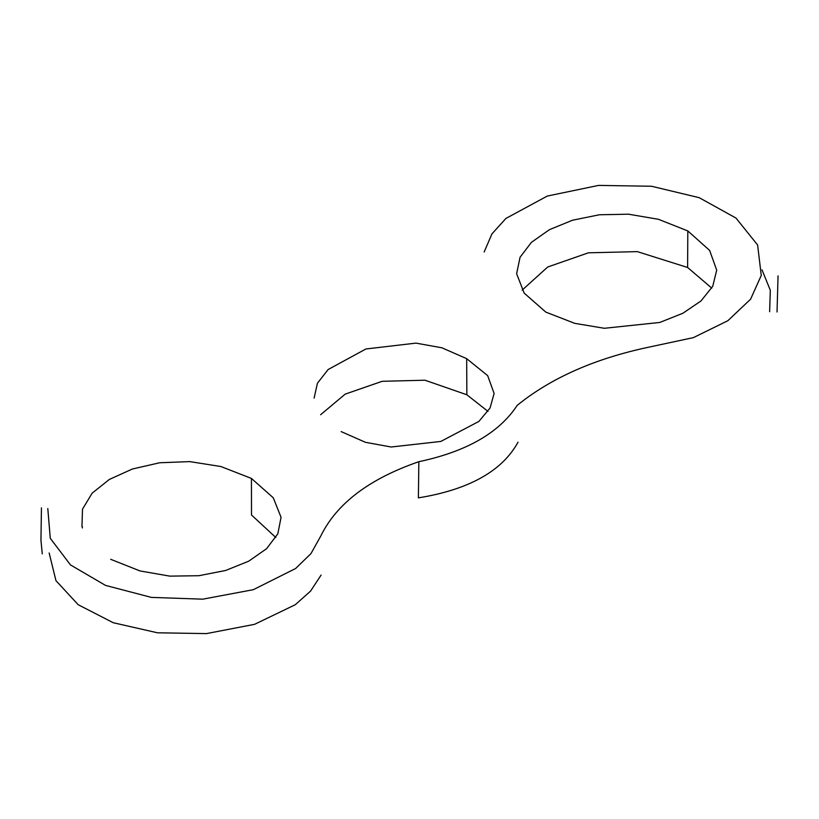 <?xml version="1.0" encoding="UTF-8"?>
<svg xmlns="http://www.w3.org/2000/svg" width="819" height="819" viewBox="0 0 819 819"><rect width="100%" height="100%" fill="white"/><g stroke="black" fill="none" stroke-linecap="round" stroke-linejoin="round"><path stroke-width="1.23" d="M47.799 508.568L50.276 538.298L70.475 564.915L105.518 585.401L151.341 597.389L202.754 599.17L253.358 589.68L295.628 568.509L310.964 553.593L320.853 535.892C336.722 503.49 369.389 478.767 418.847 461.701L418.386 497.87C468.939 489.649 502.16 471.089 518.038 442.178M484.152 252.017L491.943 233.886L505.937 218.427L547.297 196.058L598.587 185.401L651.535 186.251L699.18 197.676L735.953 218.038L757.616 244.983L761.26 275.44L750.593 299.191L727.876 320.7L693.437 337.612L648.126 347.307C594.502 358.732 550.859 378.081 517.188 405.374C499.232 432.821 466.451 451.597 418.847 461.701M314.107 398.136L317.424 383.251L328.122 369.533L365.909 348.976L415.939 343.12L441.943 347.809L466.676 358.671L487.684 375.645L494.113 393.478L490.049 408.046L478.869 421.437L440.817 441.441L391.165 447L365.499 442.321L341.154 431.603M110.719 559.316L140.018 570.945L169.902 576.136L198.935 575.706L225.686 570.464L248.71 561.189L266.564 548.71L277.825 533.814L281.06 517.321L273.29 497.809L251.433 478.429L220.874 466.523L189.773 461.609L159.736 462.755L132.381 469.011L109.316 479.463L92.158 493.161L82.504 509.172L81.961 526.556M687.806 230.927L658.425 219.287L628.46 214.189L599.365 214.773L572.553 220.209L549.436 229.668L531.47 242.291L520.055 257.258L516.625 273.73L524.17 293.1L545.823 312.111L574.754 323.351L604.33 328.286L659.797 322.451L682.872 313.257L700.992 300.952L712.735 286.312L716.707 270.157L709.633 250.409L687.806 230.927L687.622 267.485L637.315 251.628L588.4 252.815L547.727 266.994L522.143 290.121M762.018 269.85L770.31 290.274L769.635 311.711M466.676 358.671L466.85 394.768L424.948 380.211L382.176 381.306L345.188 394.134L320.618 414.731M487.97 411.384L466.85 394.768M275.829 537.53L251.505 515.008L251.433 478.429M711.742 288.104L687.622 267.485M321.089 575.081L310.555 591.113L295.28 604.719L254.576 624.324L206.48 633.599L157.514 632.8L113.227 622.716L78.184 604.709L55.958 580.651L49.15 552.979M778.05 275.88L777.036 311.978M82.34 526.545L82.371 527.979M42.271 553.849L40.95 540.366L41.441 507.862"/></g></svg>
